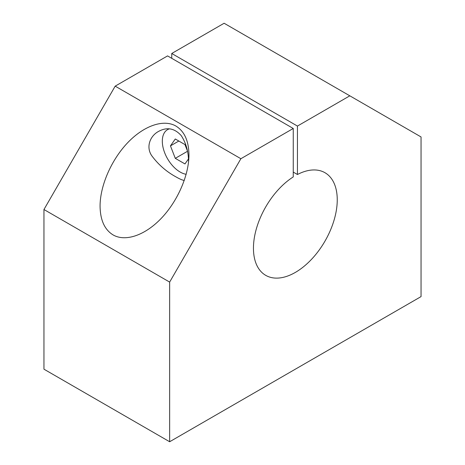 <?xml version="1.0" encoding="UTF-8"?>
<svg xmlns="http://www.w3.org/2000/svg" width="465" height="465" viewBox="0 0 465 465"><rect width="100%" height="100%" fill="white"/><g stroke="black" fill="none" stroke-linecap="round" stroke-linejoin="round"><path stroke-width="0.7" d="M186.174 174.294A25.186 14.537 60 0 1 165.092 153.81A25.186 14.537 60 0 1 167.534 129.654A25.186 14.537 60 0 1 169.434 128.846M188.377 159.071L184.965 163.93L175.288 158.344L170.452 145.876L175.288 138.989L184.965 144.58L187.325 150.672M297.443 174.503A59.253 34.212 120 0 1 324.977 172.718A59.253 34.212 120 0 1 324.977 241.137A59.253 34.212 120 0 1 265.724 275.35A59.253 34.212 120 0 1 256.25 229.216A59.253 34.212 120 0 1 293.252 176.921L293.252 128.48L167.557 55.905L115.181 86.147L43.954 209.517L43.954 369.181L169.649 441.75L421.046 296.606L421.046 136.948L349.82 95.819L297.443 126.062L297.443 174.503L293.252 172.085M178.827 141.035L170.452 145.876M293.252 128.48L240.882 158.716L169.649 282.092L169.649 441.75M297.443 126.062L171.748 53.487L171.748 58.328M349.82 95.819L224.118 23.25L171.748 53.487M115.181 86.147L240.882 158.716M175.933 126.062C163.494 118.871 143.761 125.73 127.503 142.9C111.245 160.059 100.068 185.831 100.068 206.146C100.266 220.108 104.608 229.698 113.088 234.918C125.527 242.108 145.26 235.244 161.518 218.079C177.775 200.921 188.953 175.148 188.953 154.833C188.755 140.872 184.413 131.281 175.933 126.062M184.268 180.461C182.321 180.147 179.542 178.944 175.933 176.863C166.4 171.661 158.333 164.604 151.724 155.688C145.743 146.94 150.108 135.914 158.536 131.426C166.987 126.817 174.555 128.212 181.234 135.606C186.087 143.075 188.528 151.852 188.552 161.925M43.954 209.517L169.649 282.092M187.447 151.323L175.288 158.344M168.993 128.811L167.534 129.654"/></g></svg>
